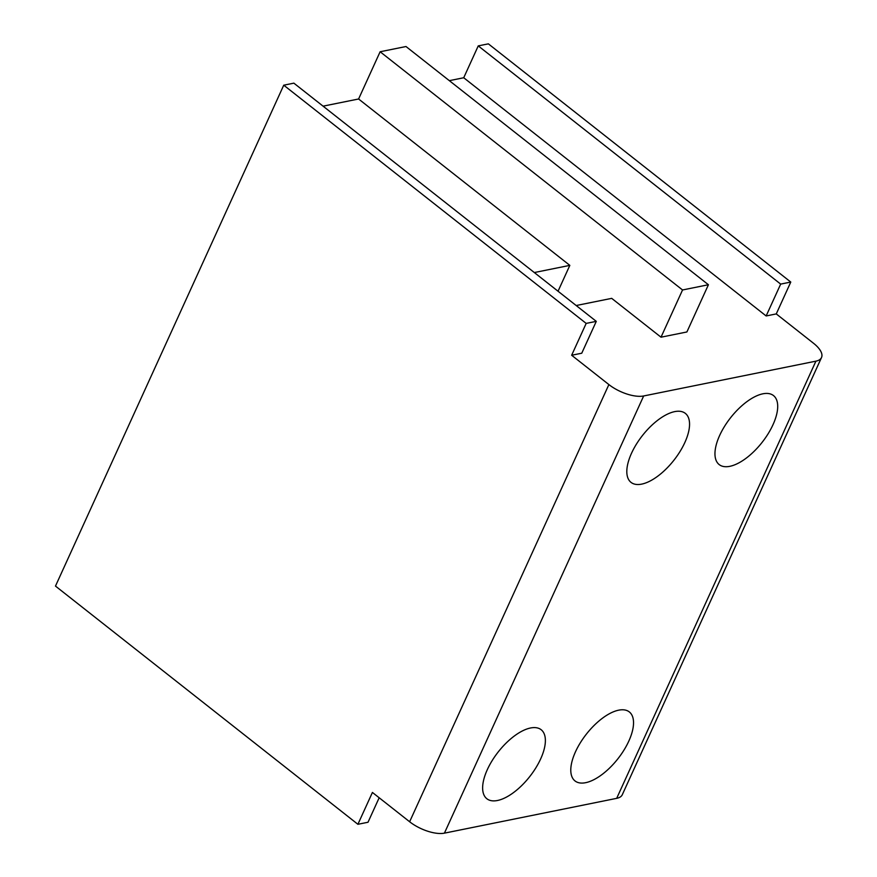 <?xml version="1.0" encoding="UTF-8"?>
<svg xmlns="http://www.w3.org/2000/svg" width="877" height="877" viewBox="0 0 877 877"><rect width="100%" height="100%" fill="white"/><g stroke="black" fill="none" stroke-linecap="round" stroke-linejoin="round"><path stroke-width="1.32" d="M576.189 305.525L611.697 298.355L661.017 337.196L686.899 331.966L708.419 284.74L405.996 46.525L380.125 51.754L358.594 98.991L323.076 106.161M449.331 80.662L463.725 77.746L478.25 45.889L488.357 43.85L790.78 282.054L776.266 313.911L813.483 343.236A26.617 11.193 24.5 0 1 821.519 357.531A26.617 11.193 24.5 0 1 815.917 361.16L643.663 395.965L444.42 833.15A26.617 11.193 -155.5 0 1 409.636 821.76L608.879 384.575A26.617 11.193 24.5 0 0 643.663 395.965M409.636 821.76L372.418 792.446L357.904 824.292L55.481 586.088L283.742 85.19L586.176 323.405L596.283 321.355L581.758 353.212L571.651 355.251L608.879 384.575M596.283 321.355L293.861 83.151L283.742 85.19M558.035 291.241L569.831 265.369L534.312 272.55M729.817 466.323A43.905 20.007 128.2 0 0 768.186 433.676A43.905 20.007 128.2 0 0 773.503 395.582A43.905 20.007 128.2 0 0 730.618 417.693A43.905 20.007 128.2 0 0 719.162 464.569A43.905 20.007 128.2 0 0 729.817 466.323M821.519 357.531L622.286 794.726A26.617 11.193 -155.5 0 1 616.684 798.344L444.42 833.15M641.657 484.126A43.905 20.007 128.2 0 0 680.037 451.48A43.905 20.007 128.2 0 0 685.354 413.385A43.905 20.007 128.2 0 0 642.468 435.507A43.905 20.007 128.2 0 0 631.012 482.372A43.905 20.007 128.2 0 0 641.657 484.126M618.68 710.173A43.905 20.007 -51.8 0 1 629.335 711.938A43.905 20.007 -51.8 0 1 617.879 758.802A43.905 20.007 -51.8 0 1 574.994 780.925A43.905 20.007 -51.8 0 1 580.3 742.83A43.905 20.007 -51.8 0 1 618.68 710.173M530.53 727.987A43.905 20.007 -51.8 0 1 541.175 729.741A43.905 20.007 -51.8 0 1 529.719 776.616A43.905 20.007 -51.8 0 1 486.834 798.728A43.905 20.007 -51.8 0 1 492.15 760.633A43.905 20.007 -51.8 0 1 530.53 727.987M776.266 313.911L766.147 315.961L463.725 77.746M358.594 98.991L569.831 265.369M661.017 337.196L682.547 289.969L708.419 284.74M586.176 323.405L571.651 355.251M380.125 51.754L682.547 289.969M790.78 282.054L780.673 284.104L766.147 315.961M478.25 45.889L780.673 284.104M357.904 824.292L368.011 822.253L379.171 797.763M616.684 798.344L815.917 361.16"/></g></svg>
